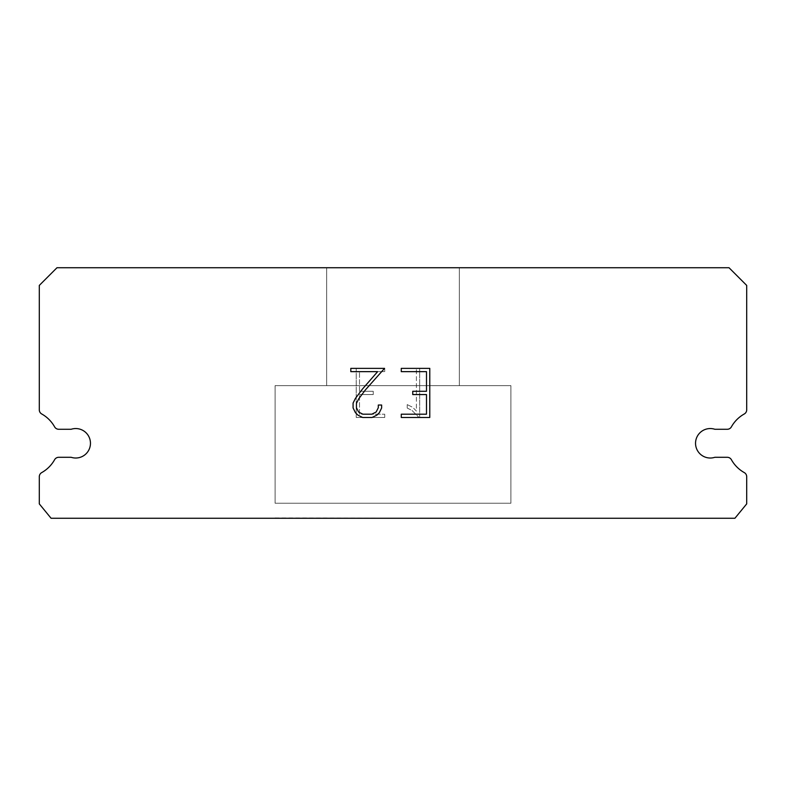 <?xml version="1.0" encoding="UTF-8"?>
<svg xmlns="http://www.w3.org/2000/svg" width="786" height="786" viewBox="0 0 786 786"><rect width="100%" height="100%" fill="white"/><g stroke="black" fill="none" stroke-linecap="round" stroke-linejoin="round"><path stroke-width="0.59" stroke-dasharray="3.93 2.95" d="M705.7 429.274A14.738 14.738 0 0 1 714.847 429.274L727.276 429.274A4.716 4.716 0 0 0 731.393 426.857A33.602 33.602 0 0 1 744.293 413.967A4.716 4.716 0 0 0 746.7 409.85L746.7 285.416L729.015 267.731L56.985 267.731L39.3 285.416L39.3 409.85A4.716 4.716 0 0 0 41.707 413.967A33.602 33.602 0 0 1 54.607 426.857A4.716 4.716 0 0 0 58.724 429.274L71.153 429.274A14.738 14.738 0 0 1 89.732 438.706A14.738 14.738 0 0 1 71.153 457.295L58.724 457.295A4.716 4.716 0 0 0 54.607 459.702A33.602 33.602 0 0 1 41.707 472.602A4.716 4.716 0 0 0 39.3 476.709L39.3 503.885L51.09 518.269L734.91 518.269L746.7 503.885L746.7 476.709A4.716 4.716 0 0 0 744.293 472.602A33.602 33.602 0 0 1 731.393 459.702A4.716 4.716 0 0 0 727.276 457.295L714.847 457.295A14.738 14.738 0 0 1 696.268 447.853A14.738 14.738 0 0 1 705.7 429.274M459.319 267.731L326.681 267.731L326.681 385.631L459.319 385.631L326.681 385.631L459.319 385.631L459.319 267.731L326.681 267.731L326.681 385.631L459.319 385.631L326.681 385.631L459.319 385.631L459.319 267.731L326.681 267.731L326.681 385.631L459.319 385.631L326.681 385.631L459.319 385.631L459.319 267.731L326.681 267.731L326.681 385.631L459.319 385.631L326.681 385.631L459.319 385.631L459.319 267.731L326.681 267.731L326.681 385.631L459.319 385.631L326.681 385.631L459.319 385.631L459.319 267.731L326.681 267.731L326.681 385.631L459.319 385.631L326.681 385.631L459.319 385.631L459.319 267.731L326.681 267.731L326.681 385.631L459.319 385.631L326.681 385.631L459.319 385.631L459.319 267.731L326.681 267.731L326.681 385.631L459.319 385.631L326.681 385.631L459.319 385.631L459.319 267.731L326.681 267.731L326.681 385.631L459.319 385.631L326.681 385.631L459.319 385.631L459.319 267.731L326.681 267.731L326.681 385.631L459.319 385.631L326.681 385.631L459.319 385.631L459.319 267.731L326.681 267.731L326.681 385.631L459.319 385.631L326.681 385.631L459.319 385.631L459.319 267.731L326.681 267.731L326.681 385.631L459.319 385.631L326.681 385.631L459.319 385.631L459.319 267.731L326.681 267.731L326.681 385.631L459.319 385.631L326.681 385.631L459.319 385.631L459.319 267.731L326.681 267.731L326.681 385.631L459.319 385.631L326.681 385.631L459.319 385.631L459.319 267.731L326.681 267.731L326.681 385.631L459.319 385.631L326.681 385.631L459.319 385.631L459.319 267.731L326.681 267.731L326.681 385.631L459.319 385.631L326.681 385.631L459.319 385.631L459.319 267.731L326.681 267.731L326.681 385.631L459.319 385.631L326.681 385.631L459.319 385.631L459.319 267.731L326.681 267.731L326.681 385.631L459.319 385.631L326.681 385.631L459.319 385.631L459.319 267.731L326.681 267.731L326.681 385.631L459.319 385.631L326.681 385.631L459.319 385.631L459.319 267.731L326.681 267.731L326.681 385.631L459.319 385.631L326.681 385.631L459.319 385.631L459.319 267.731L326.681 267.731L326.681 385.631L459.319 385.631L459.319 267.731L326.681 267.731L326.681 385.631L459.319 385.631L459.319 267.731L326.681 267.731L326.681 385.631L459.319 385.631L459.319 267.731L326.681 267.731L326.681 385.631L459.319 385.631L459.319 267.731L326.681 267.731L326.681 385.631L459.319 385.631L459.319 267.731L326.681 267.731L326.681 385.631L459.319 385.631L459.319 267.731L326.681 267.731L326.681 385.631L459.319 385.631L459.319 267.731L326.681 267.731L326.681 385.631L459.319 385.631L459.319 267.731L326.681 267.731L326.681 385.631L459.319 385.631L459.319 267.731L326.681 267.731L326.681 385.631L459.319 385.631L459.319 267.731L326.681 267.731L326.681 385.631L459.319 385.631L459.319 267.731L326.681 267.731L326.681 385.631L459.319 385.631L459.319 267.731L326.681 267.731L326.681 385.631L459.319 385.631L459.319 267.731L326.681 267.731L326.681 385.631L459.319 385.631L459.319 267.731L326.681 267.731L326.681 385.631L459.319 385.631L459.319 267.731L326.681 267.731L326.681 385.631L459.319 385.631L459.319 267.731L326.681 267.731L326.681 385.631L459.319 385.631L459.319 267.731L326.681 267.731L326.681 385.631L459.319 385.631L459.319 267.731L326.681 267.731L326.681 385.631L459.319 385.631L459.319 267.731L326.681 267.731L326.681 385.631L459.319 385.631L459.319 267.731L326.681 267.731L459.319 267.731M275.1 517.974L510.9 518.269L275.1 517.974M510.9 385.631L275.1 385.631L275.1 503.237L510.9 503.237L275.1 503.237L510.9 503.237L510.9 385.631L275.1 385.631L275.1 503.237L510.9 503.237L275.1 503.237L510.9 503.237L510.9 385.631L275.1 385.631L275.1 503.237L510.9 503.237L275.1 503.237L510.9 503.237L510.9 385.631L275.1 385.631L275.1 503.237L510.9 503.237L275.1 503.237L510.9 503.237L510.9 385.631L275.1 385.631L275.1 503.237L510.9 503.237L275.1 503.237L510.9 503.237L510.9 385.631L275.1 385.631L275.1 503.237L510.9 503.237L275.1 503.237L510.9 503.237L510.9 385.631L275.1 385.631L275.1 503.237L510.9 503.237L275.1 503.237L510.9 503.237L510.9 385.631L275.1 385.631L275.1 503.237L510.9 503.237L275.1 503.237L510.9 503.237L510.9 385.631L275.1 385.631L275.1 503.237L510.9 503.237L275.1 503.237L510.9 503.237L510.9 385.631L275.1 385.631L275.1 503.237L510.9 503.237L275.1 503.237L510.9 503.237L510.9 385.631L275.1 385.631L275.1 503.237L510.9 503.237L275.1 503.237L510.9 503.237L510.9 385.631L275.1 385.631L275.1 503.237L510.9 503.237L275.1 503.237L510.9 503.237L510.9 385.631L275.1 385.631L275.1 503.237L510.9 503.237L275.1 503.237L510.9 503.237L510.9 385.631L275.1 385.631L275.1 503.237L510.9 503.237L275.1 503.237L510.9 503.237L510.9 385.631L275.1 385.631L275.1 503.237L510.9 503.237L275.1 503.237L510.9 503.237L510.9 385.631L275.1 385.631L275.1 503.237L510.9 503.237L275.1 503.237L510.9 503.237L510.9 385.631L275.1 385.631L275.1 503.237L510.9 503.237L275.1 503.237L510.9 503.237L510.9 385.631L275.1 385.631L275.1 503.237L510.9 503.237L275.1 503.237L510.9 503.237L510.9 385.631L275.1 385.631L275.1 503.237L510.9 503.237L275.1 503.237L510.9 503.237L510.9 385.631L275.1 385.631L275.1 503.237L510.9 503.237L275.1 503.237L510.9 503.237L510.9 385.631L275.1 385.631L275.1 503.237L510.9 503.237L510.9 385.631L275.1 385.631L275.1 503.237L510.9 503.237L510.9 385.631L275.1 385.631L275.1 503.237L510.9 503.237L510.9 385.631L275.1 385.631L275.1 503.237L510.9 503.237L510.9 385.631L275.1 385.631L275.1 503.237L510.9 503.237L510.9 385.631L275.1 385.631L275.1 503.237L510.9 503.237L510.9 385.631L275.1 385.631L275.1 503.237L510.9 503.237L510.9 385.631L275.1 385.631L275.1 503.237L510.9 503.237L510.9 385.631L275.1 385.631L275.1 503.237L510.9 503.237L510.9 385.631L275.1 385.631L275.1 503.237L510.9 503.237L510.9 385.631L275.1 385.631L275.1 503.237L510.9 503.237L510.9 385.631L275.1 385.631L275.1 503.237L510.9 503.237L510.9 385.631L275.1 385.631L275.1 503.237L510.9 503.237L510.9 385.631L275.1 385.631L275.1 503.237L510.9 503.237L510.9 385.631L275.1 385.631L275.1 503.237L510.9 503.237L510.9 385.631L275.1 385.631L275.1 503.237L510.9 503.237L510.9 385.631L275.1 385.631L275.1 503.237L510.9 503.237L510.9 385.631L275.1 385.631L275.1 503.237L510.9 503.237L510.9 385.631L275.1 385.631L275.1 503.237L510.9 503.237L510.9 385.631L275.1 385.631L275.1 503.237L510.9 503.237L510.9 385.631L275.1 385.631L510.9 385.631M426.493 394.562L426.493 414.202L401.273 414.202L401.273 417.474L429.775 417.474L429.775 368.369L401.273 368.369L401.273 371.65L426.493 371.65L426.493 391.29L412.748 391.29L412.748 394.562L426.493 394.562M381.632 407.973L381.632 405.026L378.302 405.026L378.302 407.718L376.13 412.031L371.817 414.202L362.926 414.202L358.583 412.031L356.441 407.718L356.441 403.405L358.642 398.924L365.451 389.846L384.57 368.369L350.811 368.369L350.811 371.65L377.634 371.65L362.385 389.129L355.449 398.364L353.081 403.061L353.081 407.924L355.449 412.709L357.876 415.106L362.641 417.474L372.073 417.474L376.867 415.146L379.294 412.768L381.632 407.973M359.507 414.202L359.507 394.562L359.507 414.202L384.727 414.202L359.507 414.202M359.507 394.562L373.252 394.562L359.507 394.562M373.252 394.562L373.252 391.29L373.252 394.562M373.252 391.29L359.507 391.29L373.252 391.29M359.507 391.29L359.507 371.65L359.507 391.29M359.507 371.65L384.727 371.65L359.507 371.65M384.727 371.65L384.727 368.369L384.727 371.65M384.727 417.474L384.727 414.202L384.727 417.474L356.225 417.474L384.727 417.474M356.225 368.369L356.225 417.474L356.225 368.369L384.727 368.369L356.225 368.369M407.227 404.613L407.227 408.062L407.227 404.613L412.66 407.295L407.227 404.613M407.227 408.062L412.021 410.489L407.227 408.062M412.021 410.489L418.987 417.415L412.021 410.489M418.987 417.415L419.675 417.415L418.987 417.415M419.675 417.415L419.675 368.31L419.675 417.415M416.403 411.068L412.66 407.295L416.403 411.068L416.403 368.31L416.403 411.068M419.675 368.31L416.403 368.31L419.675 368.31M510.9 518.269L275.1 518.269L510.9 518.269"/><path stroke-width="1.18" d="M705.7 429.274A14.738 14.738 0 0 1 714.847 429.274L727.276 429.274A4.716 4.716 0 0 0 731.393 426.857A33.602 33.602 0 0 1 744.293 413.967A4.716 4.716 0 0 0 746.7 409.85L746.7 285.416L729.015 267.731L56.985 267.731L39.3 285.416L39.3 409.85A4.716 4.716 0 0 0 41.707 413.967A33.602 33.602 0 0 1 54.607 426.857A4.716 4.716 0 0 0 58.724 429.274L71.153 429.274A14.738 14.738 0 0 1 89.732 438.706A14.738 14.738 0 0 1 71.153 457.295L58.724 457.295A4.716 4.716 0 0 0 54.607 459.702A33.602 33.602 0 0 1 41.707 472.602A4.716 4.716 0 0 0 39.3 476.709L39.3 503.885L51.09 518.269L734.91 518.269L746.7 503.885L746.7 476.709A4.716 4.716 0 0 0 744.293 472.602A33.602 33.602 0 0 1 731.393 459.702A4.716 4.716 0 0 0 727.276 457.295L714.847 457.295A14.738 14.738 0 0 1 696.268 447.853A14.738 14.738 0 0 1 705.7 429.274M426.493 414.202L426.493 394.562L412.748 394.562L412.748 391.29L426.493 391.29L426.493 371.65L401.273 371.65L401.273 368.369L429.775 368.369L429.775 417.474L401.273 417.474L401.273 414.202L426.493 414.202M381.632 405.026L381.632 407.973L379.294 412.768L376.867 415.146L372.073 417.474L362.641 417.474L357.876 415.106L355.449 412.709L353.081 407.924L353.081 403.061L355.449 398.364L362.385 389.129L377.634 371.65L350.811 371.65L350.811 368.369L384.57 368.369L365.451 389.846L358.642 398.924L356.441 403.405L356.441 407.718L358.583 412.031L362.926 414.202L371.817 414.202L376.13 412.031L378.302 407.718L378.302 405.026L381.632 405.026"/></g></svg>
